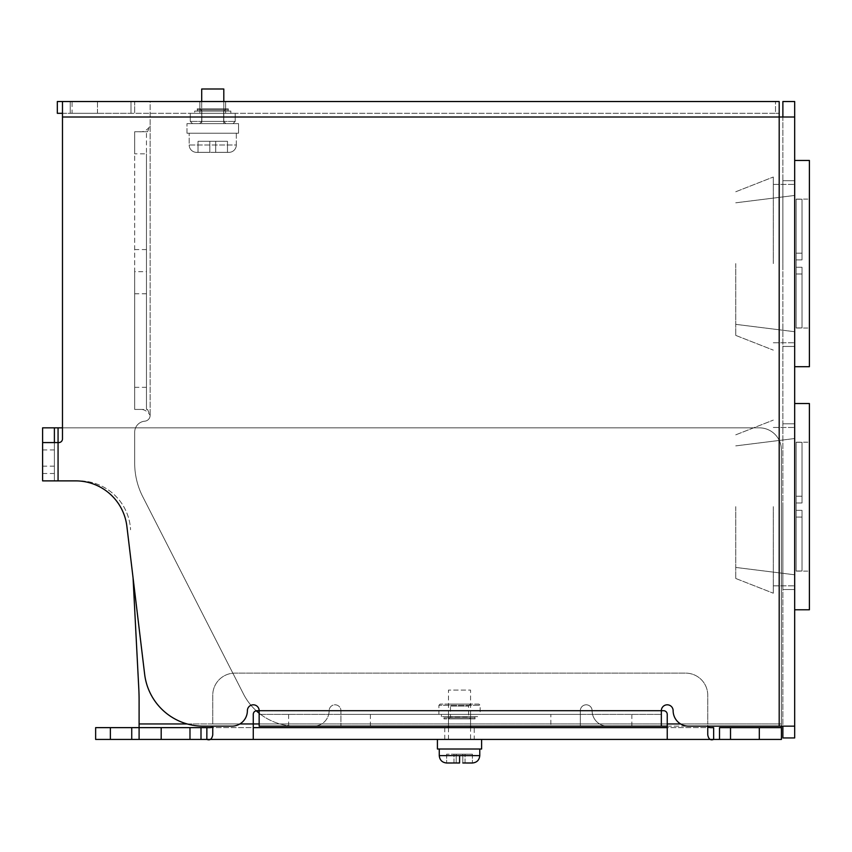 <?xml version="1.0" encoding="UTF-8"?>
<svg xmlns="http://www.w3.org/2000/svg" width="852" height="852" viewBox="0 0 852 852"><rect width="100%" height="100%" fill="white"/><g stroke="black" fill="none" stroke-linecap="round" stroke-linejoin="round"><path stroke-width="0.64" stroke-dasharray="4.26 3.19" d="M478.899 704.072L440.133 704.072L478.899 704.072L480.145 705.307L438.887 705.307L480.145 705.307L480.145 714.381L438.887 714.381L480.145 714.381M440.133 704.072L438.887 705.307L438.887 714.381M470.56 704.072L468.568 706.063L468.568 716.883L450.463 716.883L450.463 706.063L468.568 706.063L450.463 706.063L448.471 704.072L470.56 704.072L448.471 704.072M448.471 718.875L450.463 716.883L468.568 716.883L470.56 718.875L448.471 718.875L470.56 718.875M477.599 714.381L441.432 714.381L477.599 714.381L477.599 716.628L441.432 716.628L477.599 716.628M441.432 714.381L441.432 716.628M475.054 718.875L443.977 718.875L443.977 717.831L475.054 717.831L443.977 717.831L444.233 716.628L474.798 716.628L475.054 718.875L443.977 718.875M474.798 716.628L444.233 716.628M186.971 133.2L238.539 133.2L238.539 123.625L186.971 123.625L238.539 123.625L186.971 123.625L238.539 123.625L238.539 133.2L186.971 133.2L186.971 123.625L186.971 133.2L238.539 133.2L186.971 133.2M201.7 101.526L201.7 123.625L223.799 123.625L201.7 123.625L201.7 89.002L223.799 89.002L201.7 89.002L223.799 89.002L223.799 123.625L201.7 123.625L223.799 123.625L223.799 101.526M236.323 144.989L236.323 133.2L189.187 133.2L236.323 133.2L189.187 133.2L236.323 133.2L236.323 144.989L189.187 144.989L189.187 133.2L189.187 144.989L236.323 144.989A7.37 7.37 0 0 1 228.964 152.348L212.755 152.348L228.964 152.348A7.37 7.37 0 0 0 236.323 144.989M196.546 152.348A7.37 7.37 0 0 1 189.187 144.989A7.37 7.37 0 0 0 196.546 152.348L228.964 152.348L196.546 152.348M215.705 152.348L227.484 152.348L215.705 152.348L215.705 141.304L198.026 141.304L198.026 152.348L209.805 152.348L198.026 152.348L198.026 141.304L227.484 141.304L198.026 141.304L198.026 152.348L209.805 152.348L209.805 141.304L227.484 141.304L215.705 141.304L215.705 152.348L215.705 141.304L215.705 152.348L209.805 152.348L209.805 141.304L209.805 152.348L209.805 141.304L209.805 152.348L227.484 152.348L227.484 141.304L227.484 152.348L215.705 152.348L215.705 141.304L215.705 152.348M794.671 506.652L794.671 403.528L794.671 506.652M794.671 609.776L809.4 609.776L809.4 403.528L809.4 571.106L809.4 403.528L794.671 403.528M802.03 502.978L796.141 502.978L802.03 502.978L802.03 442.316L796.141 442.316L802.03 442.316L802.03 502.978L802.03 442.316L802.03 502.978L796.141 502.978L796.141 506.652L796.141 502.978L802.03 502.978L802.03 442.316L796.141 442.209L796.141 496.237L802.03 496.237L802.03 442.316L802.03 502.978L802.03 496.237L802.03 502.978L796.141 502.978L796.141 496.237L796.141 502.978L802.03 502.978L796.141 502.978L796.141 510.337L802.03 510.337L796.141 510.337L796.141 502.978L802.03 502.978M773.307 506.652L773.307 593.205L773.307 506.652M735.745 506.652L735.745 578.476L735.745 506.652M802.03 510.337L802.03 571L796.141 571L802.03 571L802.03 510.337L802.03 571L802.03 510.337L796.141 510.337L802.03 510.337L802.03 571L796.141 571.106L796.141 517.079L802.03 517.079L802.03 571L802.03 510.337L802.03 517.079L802.03 510.337L796.141 510.337L796.141 517.079L796.141 510.337L802.03 510.337L796.141 510.337L796.141 506.652L796.141 510.337L802.03 510.337M796.141 517.079L802.03 517.079L802.03 571L796.141 571.106L796.141 517.079L796.141 571L796.141 517.079L802.03 517.079L796.141 517.079L796.141 510.337L796.141 517.079M796.141 496.237L802.03 496.237L802.03 442.316L796.141 442.209L796.141 496.237L796.141 442.316L796.141 496.237L802.03 496.237L796.141 496.237L796.141 502.978L796.141 496.237M794.671 263.577L794.671 160.453L794.671 263.577M794.671 366.701L809.4 366.701L809.4 160.453L809.4 328.031L809.4 160.453L794.671 160.453M802.03 259.892L796.141 259.892L802.03 259.892L802.03 199.23L796.141 199.23L802.03 199.23L802.03 259.892L802.03 199.23L802.03 259.892L796.141 259.892L796.141 263.577L796.141 259.892L802.03 259.892L802.03 199.23L796.141 199.123L796.141 253.161L802.03 253.161L802.03 199.23L802.03 259.892L802.03 253.161L802.03 259.892L796.141 259.892L796.141 253.161L796.141 259.892L802.03 259.892L796.141 259.892L796.141 267.262L802.03 267.262L796.141 267.262L796.141 259.892L802.03 259.892M773.307 263.577L773.307 177.024L773.307 263.577M735.745 263.577L735.745 335.4L735.745 263.577M802.03 267.262L802.03 327.924L796.141 327.924L802.03 327.924L802.03 267.262L802.03 327.924L802.03 267.262L796.141 267.262L802.03 267.262L802.03 327.924L796.141 328.031L796.141 273.993L802.03 273.993L802.03 327.924L802.03 267.262L802.03 273.993L802.03 267.262L796.141 267.262L796.141 273.993L796.141 267.262L802.03 267.262L796.141 267.262L796.141 263.577L796.141 267.262L802.03 267.262M796.141 273.993L802.03 273.993L802.03 327.924L796.141 328.031L796.141 273.993L796.141 327.924L796.141 273.993L802.03 273.993L796.141 273.993L796.141 267.262L796.141 273.993M796.141 253.161L802.03 253.161L802.03 199.23L796.141 199.123L796.141 253.161L796.141 199.23L796.141 253.161L802.03 253.161L796.141 253.161L796.141 259.892L796.141 253.161M233.011 123.625L192.499 123.625L190.284 121.421L235.216 121.421L190.284 121.421L235.216 121.421L190.284 121.421L190.284 113.316L235.216 113.316L190.284 113.316L190.284 121.421L192.499 123.625L233.011 123.625L235.216 121.421L235.216 113.316L190.284 113.316L235.216 113.316L235.216 121.421L233.011 123.625L192.499 123.625L233.011 123.625M223.65 121.421L225.865 123.625L199.645 123.625L225.865 123.625L199.645 123.625L225.865 123.625L223.65 121.421L223.65 111.026L225.865 108.822L199.645 108.822L225.865 108.822L199.645 108.822L225.865 108.822L223.65 111.026L201.86 111.026L223.65 111.026L201.86 111.026L199.645 108.822L201.86 111.026L223.65 111.026L223.65 121.421L201.86 121.421L199.645 123.625L201.86 121.421L223.65 121.421L201.86 121.421L201.86 111.026L201.86 121.421L223.65 121.421M230.839 113.316L194.671 113.316L194.671 111.069L230.839 111.069L194.671 111.069L230.839 111.069L194.671 111.069L194.671 113.316L230.839 113.316L230.839 111.069L230.839 113.316L194.671 113.316L230.839 113.316M197.217 108.822L228.293 108.822L228.293 109.855L197.217 109.855L228.293 109.855L197.217 109.855L228.293 109.855L228.038 111.069L197.472 111.069L197.217 108.822L228.293 108.822L197.217 108.822L197.472 111.069L228.038 111.069L197.472 111.069L228.038 111.069L228.293 108.822L197.217 108.822M809.4 263.577L809.4 328.031L809.4 263.577M470.56 739.419L448.471 739.419L470.56 739.419L470.56 727.64M470.56 714.381L448.471 714.381L470.56 714.381L470.56 726.16L470.56 690.067L448.471 690.067L470.56 690.067M448.471 739.419L448.471 727.64M448.471 714.381L448.471 726.16L470.56 726.16L448.471 726.16L448.471 690.067M437.417 739.419L481.614 739.419L437.417 739.419M479.772 749.004L439.259 749.004L479.772 749.004M481.614 749.004L437.417 749.004M459.516 762.998L459.42 755.628L439.259 755.628M456.203 762.987L456.203 754.158L462.828 754.158L456.203 754.158L456.203 762.998L447.055 762.998M462.828 762.987L462.828 754.158L472.402 754.158L462.828 754.158L462.828 762.998L471.976 762.998M472.402 754.158L472.402 762.987L472.402 754.158M446.629 754.158L446.629 762.987L446.629 754.158L453.988 754.158L446.629 754.158M456.203 754.158L453.988 754.158L456.203 754.158M809.4 506.652L809.4 571.106L809.4 506.652M209.805 152.348L198.026 152.348L198.026 141.304L209.805 141.304L209.805 152.348M227.484 152.348L227.484 141.304L227.484 152.348M225.642 101.526L225.642 113.316L199.869 113.316L225.642 113.316L199.869 113.316L225.642 113.316L225.642 101.526L199.869 101.526L199.869 113.316L199.869 101.526L225.642 101.526M97.479 101.526L97.479 113.316L70.226 113.316L97.479 113.316L70.226 113.316L97.479 113.316L97.479 101.526L70.226 101.526L70.226 113.316L70.226 101.526L97.479 101.526M782.881 263.577L782.881 180.709L782.881 263.577M782.881 506.652L782.881 589.52L782.881 506.652M62.484 101.526L62.484 438.887A3.685 3.685 0 0 1 58.809 442.571L58.064 442.571L58.064 480.879L42.6 480.879L42.6 442.571L58.064 442.571L58.064 480.879L42.6 480.879L42.6 427.842L759.313 427.842A22.099 22.099 0 0 1 781.412 449.941L781.412 739.419L139.1 739.419L139.1 727.64L206.866 727.64M794.671 726.16L782.881 726.16L782.881 117.001L794.671 117.001L794.671 101.526L782.881 101.526L782.881 117.001L794.671 117.001L794.671 726.16L779.197 726.16L794.671 726.16L794.671 737.949L782.881 737.949L782.881 117.001L779.197 117.001L794.671 117.001M54.39 427.842L54.39 480.879L42.6 480.879L42.6 442.571L54.39 442.571L54.39 480.879L54.39 442.571L54.39 480.879L75.679 480.879A51.557 51.557 0 0 1 126.873 526.291L144.648 674.262A58.926 58.926 0 0 0 203.149 726.16L231.904 726.16A15.464 15.464 0 0 0 247.378 710.696A5.889 5.889 0 0 1 253.268 704.806A5.889 5.889 0 0 1 259.157 710.696L259.157 726.16L661.344 726.16L661.344 710.696A5.889 5.889 0 0 1 667.233 704.806A5.889 5.889 0 0 1 673.133 710.696A15.464 15.464 0 0 0 688.597 726.16L607.572 726.16A15.464 15.464 0 0 1 592.108 710.696A5.889 5.889 0 0 0 586.208 704.806A5.889 5.889 0 0 0 580.318 710.696L580.318 726.16L340.928 726.16L340.928 710.696A5.889 5.889 0 0 0 335.028 704.806A5.889 5.889 0 0 0 329.138 710.696A15.464 15.464 0 0 1 313.664 726.16L295.974 726.16A58.926 58.926 0 0 1 243.491 694.029L142.731 496.652A73.655 73.655 0 0 1 134.68 463.158L134.68 432.198A11.044 11.044 0 0 1 144.765 421.186A5.889 5.889 0 0 0 150.144 415.318C147.321 410.888 143.647 408.928 139.132 409.429L134.68 409.429L134.68 131.73L147.524 131.73L134.68 131.73L134.68 153.829L146.459 153.829L146.459 131.73L146.459 409.429L146.459 271.681L134.68 271.681L134.68 153.829M62.484 113.316L779.197 113.316L775.512 113.316L775.512 101.526L775.512 113.316L134.68 113.316L134.68 101.526L134.68 113.316L134.68 101.526L72.069 101.526L130.995 101.526L130.995 113.316L72.069 113.316L134.68 113.316L134.68 101.526L130.995 101.526L134.68 101.526L134.68 113.316L779.197 113.316L779.197 117.001L779.197 101.526L779.197 113.316L130.995 113.316L134.68 113.316L134.68 101.526L779.197 101.526L134.68 101.526L150.144 101.526L150.144 125.84L150.144 101.526L779.197 101.526L779.197 117.001L782.881 117.001M72.069 101.526L57.329 101.526L57.329 113.316L130.995 113.316L130.995 101.526L57.329 101.526L72.069 101.526L72.069 113.316M259.157 714.381L661.344 714.381L259.157 714.381M550.85 714.381L340.928 714.381L580.318 714.381L550.85 714.381L550.85 726.16L580.318 726.16L580.318 710.696A5.889 5.889 0 0 1 586.208 704.806A5.889 5.889 0 0 1 592.108 710.696A15.464 15.464 0 0 0 607.572 726.16L661.344 726.16M667.233 726.16L707.746 726.16L707.746 723.955L707.746 734.818M62.484 117.001L779.197 117.001L150.144 117.001L779.197 117.001L779.197 726.16L779.197 117.001L779.197 726.16L782.881 726.16M256.25 710.76A58.926 58.926 0 0 1 243.491 694.029L142.731 496.652A73.655 73.655 0 0 1 134.68 463.158L134.68 432.198A11.044 11.044 0 0 1 144.765 421.186A5.889 5.889 0 0 0 150.144 415.318L150.144 125.84L147.524 131.73M550.85 726.16L340.928 726.16L340.928 710.696A5.889 5.889 0 0 0 335.028 704.806A5.889 5.889 0 0 0 329.138 710.696A15.464 15.464 0 0 1 313.664 726.16L295.974 726.16A58.926 58.926 0 0 1 259.157 713.252M139.132 131.73C143.637 132.23 147.311 130.271 150.144 125.84L150.144 415.318L147.524 409.429L134.68 409.429L134.68 271.681M139.132 409.429L147.524 409.429M57.329 101.526L57.329 113.316L57.329 101.526M134.68 249.583L146.459 249.583L146.459 153.829M146.459 249.583L146.459 271.681M474.245 727.64L444.787 727.64L474.245 727.64L474.245 739.419L444.787 739.419L474.245 739.419M444.787 727.64L444.787 739.419M712.336 727.64L667.233 727.64L667.233 714.381A3.685 3.685 0 0 0 663.548 710.696L256.953 710.696A3.685 3.685 0 0 0 253.268 714.381L253.268 723.955L212.755 723.955L212.755 734.818M253.268 739.419L253.268 727.64L207.515 727.64L713.656 727.64M95.637 727.64L139.1 727.64L139.1 739.419L139.1 723.955L781.412 723.955L781.412 449.941A22.099 22.099 0 0 0 759.313 427.842L62.484 427.842M719.514 727.64L781.412 727.64M781.412 726.16L781.412 723.955L259.157 723.955M133.061 577.805L138.801 688.789A220.977 220.977 0 0 1 139.1 700.206L139.1 723.955M131.73 727.64L131.73 739.419L139.1 739.419M131.73 739.419L95.637 739.419M253.268 727.64L253.268 723.955L187.163 723.955M667.233 739.419L667.233 727.64M58.064 480.879L79.087 480.879A51.557 51.557 0 0 1 130.58 529.774A51.557 51.557 0 0 0 79.087 480.879L58.064 480.879L58.064 427.842M239.87 723.955L212.755 723.955L212.755 695.232A22.099 22.099 0 0 1 234.854 673.133L685.647 673.133A22.099 22.099 0 0 1 707.746 695.232L707.746 723.955L707.746 695.232A22.099 22.099 0 0 0 685.647 673.133L234.854 673.133A22.099 22.099 0 0 0 212.755 695.232L212.755 726.16M259.157 710.696L661.344 710.696L259.157 710.696M479.772 755.628L459.42 755.628M465.043 762.998L465.043 754.158L465.043 762.998M453.988 762.998L453.988 754.158L453.988 762.998M54.39 473.51L42.6 473.51M631.875 726.16L631.875 714.381M288.626 726.16L288.626 714.381M54.39 449.941L42.6 449.941M580.318 710.696L340.928 710.696L580.318 710.696M370.386 726.16L370.386 714.381M130.995 101.526L130.995 113.316M146.459 387.33L134.68 387.33M134.68 293.78L146.459 293.78M110.366 739.419L110.366 727.64M680.631 723.955L667.233 723.955M42.6 466.14L54.39 466.14M796.141 442.209L809.4 442.209L796.141 442.209M773.307 585.846L794.671 585.846L773.307 585.846M735.745 578.476L773.307 593.205L735.745 578.476M735.745 445.884L794.671 438.524L735.745 445.884M796.141 571.106L809.4 571.106L796.141 571.106M773.307 427.47L794.671 427.47L773.307 427.47M735.745 434.839L773.307 420.111L735.745 434.839M735.745 567.432L794.671 574.791L735.745 567.432M796.141 199.123L809.4 199.123L796.141 199.123M773.307 342.76L794.671 342.76L773.307 342.76M735.745 335.4L773.307 350.129L735.745 335.4M735.745 202.808L794.671 195.449L735.745 202.808M796.141 328.031L809.4 328.031L796.141 328.031M773.307 184.394L794.671 184.394L773.307 184.394M735.745 191.764L773.307 177.024L735.745 191.764M735.745 324.346L794.671 331.716L735.745 324.346M782.881 180.709L794.671 180.709L782.881 180.709M782.881 423.795L794.671 423.795L782.881 423.795M782.881 346.445L794.671 346.445L782.881 346.445M782.881 589.52L794.671 589.52L782.881 589.52"/><path stroke-width="1.28" d="M794.671 160.453L809.4 160.453L809.4 366.701L794.671 366.701M470.56 727.64L470.56 726.16M448.471 727.64L448.471 726.16M437.417 739.419L437.417 749.004L481.614 749.004L481.614 739.419M439.259 749.004L439.259 755.628L479.772 755.628C479.325 760.091 476.875 762.551 472.402 762.998M479.772 749.004L479.772 755.628M462.828 762.987L471.976 762.998M459.516 762.998L456.203 762.987L459.516 762.998M447.055 762.998L456.203 762.987M794.671 403.528L809.4 403.528L809.4 609.776L794.671 609.776M223.799 101.526L223.799 89.002L201.7 89.002L201.7 101.526M759.313 727.64L759.313 739.419L781.412 739.419L781.412 727.64L719.514 727.64L719.514 739.419L713.646 739.419C710.504 740.633 708.534 739.089 707.746 734.818L707.746 726.16L779.197 726.16L779.197 117.001L62.484 117.001L62.484 438.887A3.685 3.685 0 0 1 58.809 442.571L42.6 442.571L42.6 480.879L75.679 480.879A51.557 51.557 0 0 1 126.873 526.291L144.648 674.262A58.926 58.926 0 0 0 203.149 726.16L231.904 726.16A15.464 15.464 0 0 0 247.378 710.696A5.889 5.889 0 0 1 253.268 704.806A5.889 5.889 0 0 1 259.157 710.696L259.157 726.16L661.344 726.16L661.344 710.696A5.889 5.889 0 0 1 667.233 704.806A5.889 5.889 0 0 1 673.133 710.696A15.464 15.464 0 0 0 688.597 726.16L794.671 726.16L794.671 117.001L779.197 117.001L779.197 101.526L57.329 101.526L57.329 113.316L62.484 113.316M62.484 117.001L62.484 101.526M794.671 726.16L794.671 737.949L782.881 737.949L782.881 726.16M782.881 117.001L782.881 101.526L794.671 101.526L794.671 117.001M661.344 726.16L667.233 726.16M259.157 713.252A58.926 58.926 0 0 1 256.25 710.76M707.746 726.543C707.746 727.448 709.716 727.81 713.656 727.64L712.336 727.64M667.233 727.64L253.268 727.64M212.755 726.16L212.755 734.818C211.967 739.099 209.997 740.633 206.844 739.419L206.866 727.64L207.515 727.64L95.637 727.64L95.637 739.419L95.637 727.64M781.412 727.64L781.412 726.16M95.637 739.419L139.1 739.419L139.1 700.206A220.977 220.977 0 0 0 138.801 688.789L133.061 577.805M139.1 739.419L161.188 739.419L161.188 727.64M189.985 727.64L189.985 739.419L161.188 739.419M189.985 739.419L200.997 739.419L200.997 727.64M713.156 739.419L200.997 739.419M206.866 727.64C210.785 727.81 212.744 727.448 212.755 726.543M719.514 739.419L730.515 739.419L730.515 727.64M759.313 739.419L730.515 739.419M54.39 442.571L54.39 427.842L62.484 427.842M253.268 739.419L253.268 714.381A3.685 3.685 0 0 1 256.953 710.696L663.548 710.696A3.685 3.685 0 0 1 667.233 714.381L667.233 739.419M54.39 427.842L42.6 427.842L42.6 442.571M459.601 755.628L459.569 762.998M58.064 427.842L58.064 480.879M139.1 723.955L187.163 723.955M239.87 723.955L259.157 723.955M110.366 739.419L110.366 727.64M131.73 739.419L131.73 727.64M713.656 727.64L713.646 739.419M680.631 723.955L667.233 723.955M439.259 755.628C439.707 760.091 442.156 762.551 446.629 762.998"/></g></svg>
